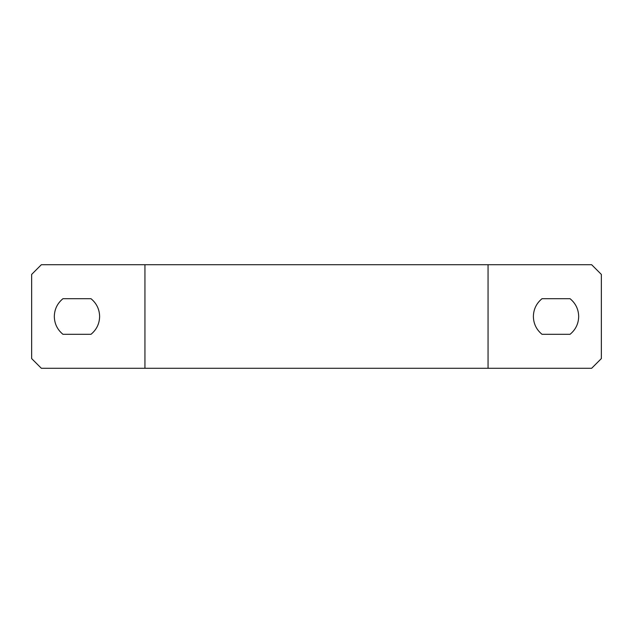 <?xml version="1.0" encoding="UTF-8"?>
<svg xmlns="http://www.w3.org/2000/svg" width="633" height="633" viewBox="0 0 633 633"><rect width="100%" height="100%" fill="white"/><g stroke="black" fill="none" stroke-linecap="round" stroke-linejoin="round"><path stroke-width="0.95" d="M144.941 264.713L41.359 264.713L31.65 274.421L31.65 358.579L41.359 368.287L488.059 368.287L488.059 264.713L144.941 264.713L144.941 368.287M488.059 368.287L591.641 368.287L601.35 358.579L601.35 274.421L591.641 264.713L488.059 264.713M90.986 334.303L62.952 334.303C57.366 329.682 54.478 323.748 54.311 316.5C54.478 309.252 57.366 303.318 62.952 298.697L90.986 298.697C96.572 303.318 99.452 309.252 99.626 316.5C99.452 323.748 96.572 329.682 90.986 334.303M533.374 316.5C533.548 309.252 536.428 303.318 542.014 298.697L570.048 298.697C575.634 303.318 578.522 309.252 578.689 316.5C578.522 323.748 575.634 329.682 570.048 334.303L542.014 334.303C536.428 329.682 533.548 323.748 533.374 316.5"/></g></svg>
